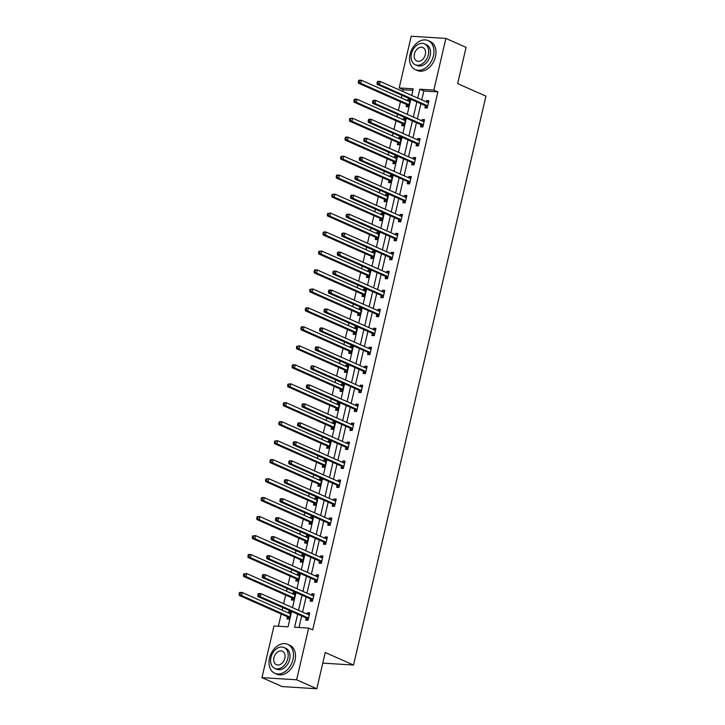 <?xml version="1.0" encoding="UTF-8"?>
<svg xmlns="http://www.w3.org/2000/svg" width="725" height="725" viewBox="0 0 725 725"><rect width="100%" height="100%" fill="white"/><g stroke="black" fill="none" stroke-linecap="round" stroke-linejoin="round"><path stroke-width="1.09" d="M412.888 90.326L403.227 89.728L399.185 87.933L411.211 36.25L445.875 38.416L466.075 47.37L457.647 83.611L485.922 96.144L353.537 665.043L325.253 652.509L316.825 688.75L282.161 686.584L261.961 677.63L273.987 625.947L288.042 626.826L291.604 611.492M403.227 89.728L402.819 91.477M401.922 95.328L401.315 97.948M400.417 101.79L398.406 110.445M397.508 114.296L396.901 116.915M396.004 120.767L393.992 129.422M393.095 133.273L392.488 135.883M391.591 139.735L389.579 148.389M388.682 152.241L388.065 154.86M387.177 158.703L385.156 167.366M384.268 171.209L383.652 173.828M382.764 177.679L380.743 186.334M379.846 190.186L379.238 192.805M378.341 196.647L376.329 205.302M375.432 209.153L374.825 211.773M373.928 215.624L371.916 224.279M371.019 228.13L370.412 230.74M369.514 234.592L367.502 243.247M366.605 247.098L365.998 249.717M365.101 253.569L363.089 262.223M362.192 266.066L361.585 268.685M360.688 272.537L358.667 281.191M357.778 285.043L357.162 287.662M356.274 291.504L354.253 300.168M353.365 304.011L352.749 306.63M351.852 310.481L349.84 319.136M348.942 322.987L348.335 325.597M347.438 329.449L345.426 338.104M344.529 341.955L343.922 344.574M343.025 348.426L341.013 357.081M340.116 360.923L339.508 363.542M338.611 367.394L336.599 376.048M335.702 379.9L335.095 382.519M334.198 386.362L332.186 395.025M331.289 398.868L330.682 401.487M329.784 405.338L327.763 413.993M326.875 417.845L326.259 420.464M325.371 424.306L323.35 432.961M322.453 436.812L321.846 439.432M320.948 443.283L318.937 451.938M318.039 455.78L317.432 458.399M316.535 462.251L314.523 470.906M313.626 474.757L313.019 477.376M312.122 481.219L310.11 489.882M309.212 493.725L308.605 496.344M307.708 500.196L305.696 508.85M304.799 512.702L304.192 515.321M303.295 519.163L301.283 527.818M300.386 531.67L299.769 534.289M298.881 538.14L296.86 546.795M295.972 550.638L295.356 553.257M294.468 557.108L292.447 565.763M291.55 569.614L290.942 572.233M290.045 576.076L288.033 584.74M287.136 588.582L286.529 591.201M285.632 595.053L283.62 603.707M282.723 607.559L282.116 610.178M281.218 614.021L278.382 626.219M322.788 663.121L353.537 665.043M287.426 616.948L286.973 618.923L289.311 619.068L291.006 611.773L288.668 611.619L288.36 612.942M291.84 597.98L291.387 599.947L293.725 600.092L295.428 592.796L293.081 592.651L292.773 593.974M296.262 579.012L295.8 580.979L298.138 581.124L299.842 573.828L297.495 573.683L297.187 574.998M300.676 560.035L300.213 562.002L302.561 562.147L304.255 554.852L301.908 554.707L301.609 556.03M305.089 541.067L304.627 543.034L306.974 543.179L308.669 535.884L306.331 535.739L306.022 537.053M309.502 522.091L309.04 524.066L311.388 524.211L313.082 516.916L310.744 516.762L310.436 518.085M313.916 503.123L313.463 505.089L315.801 505.234L317.496 497.939L315.157 497.794L314.849 499.117M318.329 484.155L317.876 486.122L320.214 486.267L321.918 478.971L319.571 478.826L319.263 480.14M322.743 465.178L322.29 467.145L324.628 467.29L326.332 459.994L323.984 459.849L323.676 461.173M327.165 446.21L326.703 448.177L329.041 448.322L330.745 441.027L328.398 440.882L328.099 442.196M331.579 427.233L331.117 429.2L333.464 429.354L335.158 422.05L332.82 421.905L332.512 423.228M335.992 408.266L335.53 410.232L337.877 410.377L339.572 403.082L337.234 402.937L336.926 404.26M340.406 389.289L339.943 391.264L342.291 391.409L343.985 384.114L341.647 383.969L341.339 385.283M344.819 370.321L344.366 372.288L346.704 372.433L348.399 365.137L346.061 364.992L345.752 366.315M349.233 351.353L348.779 353.32L351.118 353.465L352.821 346.169L350.474 346.024L350.166 347.338M353.646 332.376L353.193 334.343L355.531 334.497L357.235 327.192L354.888 327.048L354.579 328.371M358.068 313.408L357.606 315.375L359.953 315.52L361.648 308.225L359.301 308.08L359.002 309.403M362.482 294.432L362.02 296.407L364.367 296.552L366.062 289.257L363.723 289.103L363.415 290.426M366.895 275.464L366.433 277.43L368.78 277.575L370.475 270.28L368.137 270.135L367.829 271.458M371.309 256.496L370.856 258.462L373.194 258.608L374.888 251.312L372.55 251.167L372.242 252.481M375.722 237.519L375.269 239.486L377.607 239.64L379.311 232.335L376.964 232.19L376.656 233.513M380.136 218.551L379.683 220.518L382.021 220.663L383.724 213.368L381.377 213.222L381.069 214.546M384.558 199.574L384.096 201.55L386.434 201.695L388.138 194.4L385.791 194.246L385.483 195.569M388.972 180.607L388.509 182.573L390.857 182.718L392.551 175.423L390.213 175.278L389.905 176.601M393.385 161.639L392.923 163.605L395.27 163.75L396.965 156.455L394.627 156.31L394.318 157.624M397.798 142.662L397.336 144.628L399.683 144.782L401.378 137.478L399.04 137.333L398.732 138.656M402.212 123.694L401.759 125.661L404.097 125.806L405.792 118.51L403.453 118.365L403.145 119.679M406.625 104.717L406.172 106.693L408.51 106.838L410.214 99.543L407.867 99.388L407.559 100.712M297.64 614.166L294.595 627.234L308.651 628.113L312.692 629.907L437.891 91.894L423.835 91.015L421.778 99.878M420.881 103.729L417.355 118.846M416.467 122.697L412.942 137.823M412.045 141.674L408.528 156.79M407.631 160.642L404.115 175.767M403.218 179.61L399.702 194.735M398.804 198.587L395.288 213.703M394.391 217.554L390.875 232.68M389.978 236.531L386.452 251.648M385.564 255.499L382.039 270.624M381.142 274.467L377.625 289.592M376.728 293.444L373.212 308.56M372.315 312.412L368.798 327.537M367.901 331.388L364.385 346.505M363.488 350.356L359.962 365.482M359.074 369.324L355.549 384.449M354.661 388.301L351.136 403.426M350.238 407.269L346.722 422.394M345.825 426.246L342.309 441.362M341.412 445.213L337.895 460.339M336.998 464.181L333.482 479.307M332.585 483.158L329.059 498.283M328.171 502.126L324.646 517.251M323.749 521.103L320.233 536.219M319.335 540.071L315.819 555.196M314.922 559.038L311.406 574.164M310.508 578.015L306.992 593.141M306.095 596.983L302.579 612.108M301.682 615.96L298.99 627.506M306.167 618.117L305.705 620.092L308.053 620.237L309.747 612.942L307.409 612.797L307.101 614.111M310.581 599.149L310.119 601.116L312.466 601.261L314.161 593.965L311.822 593.82L311.514 595.143M314.994 580.181L314.532 582.148L316.879 582.293L318.574 574.998L316.236 574.853L315.928 576.167M319.408 561.204L318.955 563.171L321.293 563.325L322.987 556.021L320.649 555.876L320.341 557.199M323.821 542.237L323.368 544.203L325.706 544.348L327.41 537.053L325.063 536.908L324.755 538.231M328.235 523.26L327.782 525.235L330.12 525.38L331.823 518.085L329.476 517.94L329.168 519.254M332.657 504.292L332.195 506.258L334.542 506.403L336.237 499.108L333.89 498.963L333.591 500.286M337.071 485.324L336.608 487.291L338.956 487.436L340.65 480.14L338.312 479.995L338.004 481.309M341.484 466.347L341.022 468.314L343.369 468.468L345.064 461.163L342.726 461.018L342.417 462.342M345.897 447.379L345.444 449.346L347.782 449.491L349.477 442.196L347.139 442.051L346.831 443.374M350.311 428.403L349.858 430.378L352.196 430.523L353.891 423.228L351.553 423.074L351.244 424.397M354.724 409.435L354.271 411.401L356.609 411.546L358.313 404.251L355.966 404.106L355.658 405.429M359.147 390.467L358.685 392.433L361.023 392.578L362.727 385.283L360.379 385.138L360.071 386.452M363.56 371.49L363.098 373.457L365.445 373.611L367.14 366.306L364.802 366.161L364.494 367.484M367.974 352.522L367.512 354.489L369.859 354.634L371.553 347.338L369.215 347.193L368.907 348.517M372.387 333.545L371.925 335.521L374.272 335.666L375.967 328.371L373.629 328.217L373.321 329.54M376.801 314.577L376.347 316.544L378.686 316.689L380.38 309.394L378.042 309.249L377.734 310.572M381.214 295.61L380.761 297.576L383.099 297.721L384.803 290.426L382.456 290.281L382.147 291.595M385.627 276.633L385.174 278.599L387.513 278.753L389.216 271.449L386.869 271.304L386.561 272.627M390.05 257.665L389.588 259.632L391.926 259.777L393.63 252.481L391.282 252.336L390.983 253.65M394.463 238.688L394.001 240.664L396.348 240.809L398.043 233.513L395.705 233.359L395.397 234.682M398.877 219.72L398.415 221.687L400.762 221.832L402.457 214.537L400.118 214.392L399.81 215.715M403.29 200.752L402.837 202.719L405.175 202.864L406.87 195.569L404.532 195.424L404.224 196.738M407.704 181.776L407.251 183.742L409.589 183.896L411.283 176.592L408.945 176.447L408.637 177.77M412.117 162.808L411.664 164.774L414.002 164.919L415.706 157.624L413.359 157.479L413.051 158.793M416.54 143.831L416.077 145.807L418.416 145.952L420.119 138.656L417.772 138.502L417.464 139.825M420.953 124.863L420.491 126.83L422.838 126.975L424.533 119.679L422.186 119.534L421.887 120.858M425.367 105.895L424.904 107.862L427.252 108.007L428.946 100.712L426.608 100.567L426.3 101.881M316.825 688.75L296.625 679.796L261.961 677.63M445.875 38.416L433.849 90.099L419.793 89.22L417.736 98.083M437.891 91.894L433.849 90.099M308.651 628.113L296.625 679.796M416.839 101.935L413.322 117.06M412.425 120.912L408.909 136.028M408.012 139.88L404.487 155.005M403.598 158.847L400.073 173.973M399.176 177.824L395.66 192.941M394.763 196.792L391.246 211.917M390.349 215.769L386.833 230.885M385.936 234.737L382.419 249.862M381.522 253.705L377.997 268.83M377.109 272.682L373.583 287.807M372.686 291.649L369.17 306.775M368.273 310.626L364.757 325.743M363.859 329.594L360.343 344.719M359.446 348.562L355.93 363.687M355.032 367.539L351.516 382.664M350.619 386.507L347.094 401.632M346.206 405.483L342.68 420.6M341.783 424.451L338.267 439.577M337.37 443.419L333.853 458.544M332.956 462.396L329.44 477.521M328.543 481.364L325.027 496.489M324.129 500.341L320.604 515.457M319.716 519.308L316.191 534.434M315.303 538.276L311.777 553.402M310.88 557.253L307.364 572.378M306.467 576.221L302.95 591.346M302.053 595.198L298.537 610.314M411.7 95.419L413.241 88.812L399.185 87.933M292.501 607.641L296.027 592.524M296.915 588.673L300.44 573.548M301.337 569.705L304.853 554.58M305.751 550.728L309.267 535.612M310.164 531.76L313.68 516.635M314.577 512.783L318.094 497.667M318.991 493.816L322.507 478.69M323.404 474.848L326.93 459.722M327.818 455.871L331.343 440.746M332.24 436.903L335.757 421.778M336.654 417.926L340.17 402.81M341.067 398.958L344.583 383.833M345.481 379.991L348.997 364.865M349.894 361.014L353.419 345.888M354.308 342.046L357.833 326.921M358.721 323.069L362.246 307.953M363.143 304.101L366.66 288.976M367.557 285.133L371.073 270.008M371.97 266.157L375.487 251.031M376.384 247.189L379.9 232.063M380.797 228.212L384.322 213.096M385.211 209.244L388.736 194.119M389.633 190.276L393.149 175.151M394.047 171.299L397.563 156.174M398.46 152.332L401.976 137.206M402.873 133.355L406.39 118.238M407.287 114.387L410.803 99.262M423.835 91.015L419.793 89.22M309.557 613.749L307.409 612.797M290.825 612.58L288.668 611.619M295.238 593.603L293.081 592.651M313.97 594.772L311.822 593.82M299.652 574.635L297.495 573.683M318.393 575.804L316.236 574.853M304.065 555.667L301.908 554.707M322.806 556.836L320.649 555.876M308.478 536.69L306.331 535.739M327.22 537.859L325.063 536.908M312.892 517.722L310.744 516.762M331.633 518.892L329.476 517.94M317.314 498.746L315.157 497.794M336.047 499.915L333.89 498.963M321.728 479.778L319.571 478.826M340.46 480.947L338.312 479.995M326.141 460.801L323.984 459.849M344.873 461.979L342.726 461.018M330.555 441.833L328.398 440.882M349.296 443.002L347.139 442.051M334.968 422.865L332.82 421.905M353.709 424.034L351.553 423.074M339.382 403.888L337.234 402.937M358.123 405.058L355.966 404.106M343.804 384.921L341.647 383.969M362.536 386.09L360.379 385.138M348.218 365.944L346.061 364.992M366.95 367.122L364.802 366.161M352.631 346.976L350.474 346.024M371.363 348.145L369.215 347.193M357.044 328.008L354.888 327.048M375.777 329.177L373.629 328.217M361.458 309.031L359.301 308.08M380.199 310.2L378.042 309.249M365.871 290.063L363.723 289.103M384.612 291.233L382.456 290.281M370.285 271.087L368.137 270.135M389.026 272.265L386.869 271.304M374.707 252.119L372.55 251.167M393.439 253.288L391.282 252.336M379.121 233.151L376.964 232.19M397.853 234.32L395.705 233.359M383.534 214.174L381.377 213.222M402.266 215.343L400.118 214.392M387.947 195.206L385.791 194.246M406.689 196.375L404.532 195.424M392.361 176.229L390.213 175.278M411.102 177.407L408.945 176.447M396.774 157.262L394.627 156.31M415.516 158.431L413.359 157.479M401.188 138.294L399.04 137.333M419.929 139.463L417.772 138.502M405.61 119.317L403.453 118.365M424.343 120.486L422.186 119.534M410.024 100.349L407.867 99.388M428.756 101.518L426.608 100.567M258.1 594.029L257.81 595.243L258.752 595.298L259.033 594.083L258.1 594.029L258.653 593.539L261 593.684L308.832 614.882A1.269 0.852 93.6 0 0 309.158 614.927L309.285 614.909M259.033 594.083L261 593.684L260.293 596.72L257.946 596.575L305.778 617.772A1.269 0.852 93.6 0 1 306.059 617.999L307.889 620.228M308.506 618.271L308.406 618.144A1.269 0.852 93.6 0 0 308.125 617.918L260.293 596.72L258.752 595.298M308.17 614.592L309.403 614.41M257.81 595.243L257.946 596.575M290.553 613.74L290.417 613.758A1.269 0.852 -86.4 0 1 290.091 613.713L242.259 592.515L241.552 595.551L239.214 595.406L287.046 616.603A1.269 0.852 -86.4 0 1 287.327 616.83L289.148 619.059M290.671 613.241L289.429 613.413M240.011 594.128L240.292 592.914L239.359 592.86L239.078 594.074L241.552 595.551L289.384 616.748A1.269 0.852 -86.4 0 1 289.665 616.975L289.773 617.093M239.359 592.86L239.921 592.361L242.259 592.515L240.292 592.914M239.214 595.406L239.078 594.074M269.546 658.055A15.859 11.383 -66.1 0 0 274.829 673.298A15.859 11.383 -66.1 0 0 292.963 659.523A15.859 11.383 -66.1 0 0 287.68 644.289A15.859 11.383 -66.1 0 0 269.546 658.055M274.829 673.298L276.85 674.187A15.859 11.383 -66.1 0 0 294.984 660.421A15.859 11.383 -66.1 0 0 289.701 645.187L287.68 644.289M284.028 647.525L285.886 648.349A11.419 8.192 113.9 0 1 289.683 659.315A11.419 8.192 113.9 0 1 276.624 669.229L274.766 668.414A11.419 8.192 -66.1 0 0 287.825 658.49A11.419 8.192 -66.1 0 0 284.028 647.525A11.419 8.192 -66.1 0 0 270.96 657.439A11.419 8.192 -66.1 0 0 274.766 668.414M284.825 658.309A7.359 5.283 -66.1 0 0 282.378 651.24A7.359 5.283 -66.1 0 0 273.959 657.629A7.359 5.283 -66.1 0 0 276.415 664.698A7.359 5.283 -66.1 0 0 284.825 658.309M410.024 54.375A15.859 11.383 -66.1 0 0 415.307 69.609A15.859 11.383 -66.1 0 0 433.441 55.843A15.859 11.383 -66.1 0 0 428.167 40.609A15.859 11.383 -66.1 0 0 410.024 54.375M415.307 69.609L417.328 70.506A15.859 11.383 -66.1 0 0 435.462 56.731A15.859 11.383 -66.1 0 0 430.179 41.497L428.167 40.609M424.506 43.844L426.363 44.669A11.419 8.192 113.9 0 1 430.17 55.635A11.419 8.192 113.9 0 1 417.111 65.549L415.253 64.724A11.419 8.192 -66.1 0 0 428.312 54.81A11.419 8.192 -66.1 0 0 424.506 43.844A11.419 8.192 -66.1 0 0 411.447 53.759A11.419 8.192 -66.1 0 0 415.253 64.724M425.312 54.62A7.359 5.283 -66.1 0 0 422.856 47.551A7.359 5.283 -66.1 0 0 414.446 53.949A7.359 5.283 -66.1 0 0 416.893 61.018A7.359 5.283 -66.1 0 0 425.312 54.62M262.513 575.052L262.233 576.275L263.166 576.33L263.447 575.115L262.513 575.052L263.075 574.562L265.413 574.707L313.245 595.914A1.269 0.852 93.6 0 0 313.572 595.959L313.708 595.941M263.447 575.115L265.413 574.707L264.707 577.752L262.359 577.607L310.2 598.805A1.269 0.852 93.6 0 1 310.481 599.022L312.303 601.252M312.919 599.294L312.819 599.176A1.269 0.852 93.6 0 0 312.538 598.95L264.707 577.752L263.166 576.33M312.584 595.615L313.816 595.442M262.233 576.275L262.359 577.607M266.927 556.084L266.646 557.298L267.579 557.362L267.86 556.138L266.927 556.084L267.489 555.595L269.827 555.74L317.659 576.937A1.269 0.852 93.6 0 0 317.985 576.982L318.121 576.964M267.86 556.138L269.827 555.74L269.12 558.776L266.782 558.631L314.614 579.837A1.269 0.852 93.6 0 1 314.895 580.054L316.716 582.284M317.333 580.326L317.233 580.199A1.269 0.852 93.6 0 0 316.952 579.982L269.12 558.776L267.579 557.362M316.997 576.647L318.23 576.466M266.646 557.298L266.782 558.631M294.966 594.763L294.83 594.781A1.269 0.852 -86.4 0 1 294.513 594.736L246.672 573.538L245.965 576.583L243.627 576.438L291.459 597.636A1.269 0.852 -86.4 0 1 291.74 597.853L293.571 600.082M295.084 594.273L293.843 594.446M244.425 575.161L244.715 573.946L243.772 573.883L243.491 575.097L245.965 576.583L293.806 597.781A1.269 0.852 -86.4 0 1 294.087 597.998L294.187 598.125M243.772 573.883L246.672 573.538L244.715 573.946M243.627 576.438L243.491 575.097M299.38 575.795L299.244 575.813A1.269 0.852 -86.4 0 1 298.927 575.768L251.095 554.571L250.388 557.607L248.041 557.462L295.873 578.659A1.269 0.852 -86.4 0 1 296.153 578.885L297.984 581.115M299.498 575.297L298.265 575.478M248.847 556.184L249.128 554.969L248.186 554.915L247.905 556.129L250.388 557.607L298.22 578.813A1.269 0.852 -86.4 0 1 298.501 579.03L298.6 579.157M248.186 554.915L248.748 554.426L251.095 554.571L249.128 554.969M248.041 557.462L247.905 556.129M271.34 537.116L271.059 538.331L271.993 538.385L272.274 537.171L271.34 537.116L271.902 536.618L274.24 536.772L322.072 557.969A1.269 0.852 93.6 0 0 322.398 558.014L322.534 557.996M272.274 537.171L274.24 536.772L273.533 539.808L271.195 539.663L319.027 560.86A1.269 0.852 93.6 0 1 319.308 561.087L321.13 563.316M321.755 561.349L321.646 561.232A1.269 0.852 93.6 0 0 321.365 561.005L273.533 539.808L271.993 538.385M321.411 557.67L322.652 557.498M271.059 538.331L271.195 539.663M275.754 518.139L275.473 519.354L276.406 519.417L276.696 518.203L275.754 518.139L276.316 517.65L278.654 517.795L326.495 538.992A1.269 0.852 93.6 0 0 326.812 539.037L326.948 539.019M276.696 518.203L278.654 517.795L277.947 520.84L275.609 520.686L323.441 541.892A1.269 0.852 93.6 0 1 323.722 542.11L325.552 544.339M326.168 542.382L326.069 542.255A1.269 0.852 93.6 0 0 325.788 542.037L277.947 520.84L276.406 519.417M325.824 538.702L327.066 538.53M275.473 519.354L275.609 520.686M280.167 499.172L279.886 500.386L280.82 500.44L281.11 499.226L280.167 499.172L280.729 498.682L283.076 498.827L330.908 520.024A1.269 0.852 93.6 0 0 331.225 520.07L331.361 520.052M281.11 499.226L283.076 498.827L282.369 501.863L280.022 501.718L327.854 522.915A1.269 0.852 93.6 0 1 328.135 523.142L329.966 525.371M330.582 523.414L330.482 523.287A1.269 0.852 93.6 0 0 330.201 523.06L282.369 501.863L280.82 500.44M330.247 519.734L331.479 519.553M279.886 500.386L280.022 501.718M303.793 556.827L303.657 556.845A1.269 0.852 -86.4 0 1 303.34 556.8L255.508 535.594L254.801 538.639L252.454 538.494L300.286 559.691A1.269 0.852 -86.4 0 1 300.567 559.908L302.397 562.138M303.911 556.329L302.678 556.501M253.261 537.216L253.542 536.002L252.608 535.938L252.318 537.162L254.801 538.639L302.633 559.836A1.269 0.852 -86.4 0 1 302.914 560.062L303.014 560.18M252.608 535.938L255.508 535.594L253.542 536.002M252.454 538.494L252.318 537.162M308.216 537.85L308.08 537.868A1.269 0.852 -86.4 0 1 307.753 537.823L259.922 516.626L259.215 519.662L256.868 519.517L304.708 540.723A1.269 0.852 -86.4 0 1 304.989 540.941L306.811 543.17M308.324 537.352L307.092 537.533M257.674 518.248L257.955 517.025L257.022 516.97L256.732 518.185L259.215 519.662L307.047 540.868A1.269 0.852 -86.4 0 1 307.327 541.086L307.427 541.213M257.022 516.97L257.574 516.481L259.922 516.626L257.955 517.025M256.868 519.517L256.732 518.185M312.629 518.882L312.493 518.901A1.269 0.852 -86.4 0 1 312.167 518.855L264.335 497.658L263.628 500.694L261.29 500.549L309.122 521.746A1.269 0.852 -86.4 0 1 309.403 521.973L311.224 524.202M312.738 518.384L311.505 518.556M262.087 499.271L262.368 498.057L261.435 498.002L261.154 499.217L263.628 500.694L311.46 521.891A1.269 0.852 -86.4 0 1 311.741 522.118L311.841 522.236M261.435 498.002L261.997 497.504L264.335 497.658L262.368 498.057M261.29 500.549L261.154 499.217M317.042 499.906L316.907 499.924A1.269 0.852 -86.4 0 1 316.58 499.878L268.748 478.681L268.042 481.726L265.703 481.581L313.535 502.778A1.269 0.852 -86.4 0 1 313.816 502.996L315.638 505.225M317.16 499.416L315.919 499.588M266.501 480.303L266.782 479.089L265.848 479.026L265.567 480.24L268.042 481.726L315.873 502.923A1.269 0.852 -86.4 0 1 316.154 503.141L316.263 503.268M265.848 479.026L268.748 478.681L266.782 479.089M265.703 481.581L265.567 480.24M321.456 480.938L321.32 480.956A1.269 0.852 -86.4 0 1 321.003 480.911L273.162 459.713L272.455 462.749L270.117 462.604L317.949 483.802A1.269 0.852 -86.4 0 1 318.23 484.028L320.06 486.257M321.574 480.439L320.332 480.621M270.914 461.327L271.204 460.112L270.262 460.058L269.981 461.272L272.455 462.749L320.287 483.947A1.269 0.852 -86.4 0 1 320.568 484.173L320.677 484.3M270.262 460.058L270.824 459.568L273.162 459.713L271.204 460.112M270.117 462.604L269.981 461.272M325.869 461.97L325.733 461.988A1.269 0.852 -86.4 0 1 325.416 461.943L277.584 440.737L276.868 443.782L274.53 443.637L322.362 464.834A1.269 0.852 -86.4 0 1 322.643 465.051L324.474 467.281M325.987 461.472L324.755 461.644M275.328 442.359L275.618 441.144L274.675 441.081L274.394 442.304L276.868 443.782L324.709 464.979A1.269 0.852 -86.4 0 1 324.99 465.205L325.09 465.323M274.675 441.081L277.584 440.737L275.618 441.144M274.53 443.637L274.394 442.304M330.283 442.993L330.147 443.011A1.269 0.852 -86.4 0 1 329.83 442.966L281.998 421.769L281.291 424.805L278.944 424.66L326.776 445.866A1.269 0.852 -86.4 0 1 327.057 446.083L328.887 448.313M330.401 442.495L329.168 442.676M279.75 423.391L280.031 422.167L279.089 422.113L278.808 423.327L281.291 424.805L329.123 446.011A1.269 0.852 -86.4 0 1 329.404 446.228L329.503 446.355M279.089 422.113L279.651 421.624L281.998 421.769L280.031 422.167M278.944 424.66L278.808 423.327M334.696 424.025L334.569 424.043A1.269 0.852 -86.4 0 1 334.243 423.998L286.411 402.801L285.704 405.837L283.357 405.692L331.189 426.889A1.269 0.852 -86.4 0 1 331.479 427.116L333.301 429.345M334.814 423.527L333.582 423.699M284.164 404.414L284.445 403.2L283.511 403.145L283.221 404.36L285.704 405.837L333.536 427.034A1.269 0.852 -86.4 0 1 333.817 427.261L333.917 427.378M283.511 403.145L284.064 402.647L286.411 402.801L284.445 403.2M283.357 405.692L283.221 404.36M339.119 405.048L338.983 405.067A1.269 0.852 -86.4 0 1 338.657 405.021L290.825 383.824L290.118 386.869L287.771 386.715L335.612 407.921A1.269 0.852 -86.4 0 1 335.892 408.139L337.714 410.368M339.228 404.559L337.995 404.731M288.577 385.446L288.858 384.232L287.925 384.168L287.644 385.383L290.118 386.869L337.95 408.066A1.269 0.852 -86.4 0 1 338.231 408.284L338.33 408.411M287.925 384.168L290.825 383.824L288.858 384.232M287.771 386.715L287.644 385.383M343.532 386.081L343.396 386.099A1.269 0.852 -86.4 0 1 343.07 386.053L295.238 364.856L294.531 367.892L292.193 367.747L340.025 388.944A1.269 0.852 -86.4 0 1 340.306 389.171L342.127 391.4M343.641 385.582L342.408 385.763M292.991 366.469L293.272 365.255L292.338 365.201L292.057 366.415L294.531 367.892L342.363 389.089A1.269 0.852 -86.4 0 1 342.644 389.316L342.744 389.443M292.338 365.201L292.9 364.711L295.238 364.856L293.272 365.255M292.193 367.747L292.057 366.415M347.946 367.104L347.81 367.131A1.269 0.852 -86.4 0 1 347.483 367.086L299.652 345.879L298.945 348.924L296.607 348.779L344.438 369.977A1.269 0.852 -86.4 0 1 344.719 370.194L346.541 372.423M348.063 366.614L346.822 366.787M297.404 347.502L297.685 346.287L296.752 346.224L296.471 347.447L298.945 348.924L346.777 370.122A1.269 0.852 -86.4 0 1 347.058 370.339L347.166 370.466M296.752 346.224L299.652 345.879L297.685 346.287M296.607 348.779L296.471 347.447M352.359 348.136L352.223 348.154A1.269 0.852 -86.4 0 1 351.906 348.109L304.065 326.912L303.358 329.947L301.02 329.803L348.852 351A1.269 0.852 -86.4 0 1 349.133 351.226L350.963 353.456M352.477 347.638L351.235 347.819M301.817 328.534L302.108 327.31L301.165 327.256L300.884 328.47L303.358 329.947L351.199 351.154A1.269 0.852 -86.4 0 1 351.48 351.371L351.58 351.498M301.165 327.256L301.727 326.767L304.065 326.912L302.108 327.31M301.02 329.803L300.884 328.47M356.772 329.168L356.637 329.186A1.269 0.852 -86.4 0 1 356.319 329.141L308.487 307.944L307.781 310.98L305.433 310.835L353.265 332.032A1.269 0.852 -86.4 0 1 353.546 332.258L355.377 334.488M356.89 328.67L355.658 328.842M306.24 309.557L306.521 308.343L305.578 308.288L305.298 309.502L307.781 310.98L355.612 332.177A1.269 0.852 -86.4 0 1 355.893 332.403L355.993 332.521M305.578 308.288L306.14 307.79L308.487 307.944L306.521 308.343M305.433 310.835L305.298 309.502M361.186 310.191L361.05 310.209A1.269 0.852 -86.4 0 1 360.733 310.164L312.901 288.967L312.194 292.012L309.847 291.858L357.679 313.064A1.269 0.852 -86.4 0 1 357.96 313.282L359.79 315.511M361.304 309.702L360.071 309.874M310.653 290.589L310.934 289.375L310.001 289.311L309.711 290.526L312.194 292.012L360.026 313.209A1.269 0.852 -86.4 0 1 360.307 313.427L360.407 313.553M310.001 289.311L312.901 288.967L310.934 289.375M309.847 291.858L309.711 290.526M365.608 291.223L365.472 291.242A1.269 0.852 -86.4 0 1 365.146 291.196L317.314 269.999L316.608 273.035L314.26 272.89L362.101 294.087A1.269 0.852 -86.4 0 1 362.382 294.314L364.204 296.543M365.717 290.725L364.485 290.906M315.067 271.612L315.348 270.398L314.414 270.343L314.124 271.558L316.608 273.035L364.439 294.232A1.269 0.852 -86.4 0 1 364.72 294.459L364.82 294.586M314.414 270.343L314.967 269.854L317.314 269.999L315.348 270.398M314.26 272.89L314.124 271.558M370.022 272.247L369.886 272.274A1.269 0.852 -86.4 0 1 369.56 272.228L321.728 251.022L321.021 254.067L318.683 253.922L366.515 275.119A1.269 0.852 -86.4 0 1 366.796 275.337L368.617 277.566M370.131 271.757L368.898 271.929M319.48 252.644L319.761 251.43L318.828 251.367L318.547 252.581L321.021 254.067L368.853 275.264A1.269 0.852 -86.4 0 1 369.134 275.482L369.233 275.609M318.828 251.367L321.728 251.022L319.761 251.43M318.683 253.922L318.547 252.581M374.435 253.279L374.299 253.297A1.269 0.852 -86.4 0 1 373.973 253.252L326.141 232.054L325.434 235.09L323.096 234.945L370.928 256.142A1.269 0.852 -86.4 0 1 371.209 256.369L373.031 258.598M374.553 252.78L373.312 252.962M323.894 233.677L324.175 232.453L323.241 232.399L322.96 233.613L325.434 235.09L373.266 256.297A1.269 0.852 -86.4 0 1 373.547 256.514L373.656 256.641M323.241 232.399L323.803 231.909L326.141 232.054L324.175 232.453M323.096 234.945L322.96 233.613M378.849 234.311L378.713 234.329A1.269 0.852 -86.4 0 1 378.387 234.284L330.555 213.078L329.848 216.123L327.51 215.977L375.342 237.175A1.269 0.852 -86.4 0 1 375.623 237.401L377.444 239.622M378.967 233.812L377.725 233.985M328.307 214.7L328.588 213.485L327.655 213.422L327.374 214.645L329.848 216.123L377.68 237.32A1.269 0.852 -86.4 0 1 377.961 237.546L378.069 237.664M327.655 213.422L330.555 213.078L328.588 213.485M327.51 215.977L327.374 214.645M383.262 215.334L383.126 215.352A1.269 0.852 -86.4 0 1 382.809 215.307L334.968 194.11L334.261 197.155L331.923 197.001L379.755 218.207A1.269 0.852 -86.4 0 1 380.036 218.424L381.867 220.654M383.38 214.836L382.138 215.017M332.721 195.732L333.011 194.517L332.068 194.454L331.787 195.668L334.261 197.155L382.102 218.352A1.269 0.852 -86.4 0 1 382.383 218.569L382.483 218.696M332.068 194.454L334.968 194.11L333.011 194.517M331.923 197.001L331.787 195.668M284.59 480.195L284.3 481.418L285.242 481.472L285.523 480.258L284.59 480.195L285.142 479.705L287.49 479.85L335.322 501.057A1.269 0.852 93.6 0 0 335.639 501.102L335.775 501.075M285.523 480.258L287.49 479.85L286.783 482.895L284.436 482.75L332.267 503.948A1.269 0.852 93.6 0 1 332.548 504.165L334.379 506.394M334.995 504.437L334.896 504.31A1.269 0.852 93.6 0 0 334.615 504.093L286.783 482.895L285.242 481.472M334.66 500.757L335.892 500.585M284.3 481.418L284.436 482.75M289.003 461.227L288.713 462.441L289.656 462.505L289.937 461.281L289.003 461.227L289.556 460.737L291.903 460.882L339.735 482.08A1.269 0.852 93.6 0 0 340.061 482.125L340.188 482.107M289.937 461.281L291.903 460.882L291.196 463.918L288.849 463.773L336.69 484.971A1.269 0.852 93.6 0 1 336.971 485.197L338.792 487.427M339.409 485.469L339.309 485.342A1.269 0.852 93.6 0 0 339.028 485.125L291.196 463.918L289.656 462.505M339.073 481.79L340.306 481.608M288.713 462.441L288.849 463.773M293.417 442.25L293.136 443.473L294.069 443.528L294.35 442.313L293.417 442.25L293.978 441.761L296.317 441.915L344.148 463.112A1.269 0.852 93.6 0 0 344.475 463.157L344.611 463.139M294.35 442.313L296.317 441.915L295.61 444.951L293.272 444.806L341.103 466.003A1.269 0.852 93.6 0 1 341.384 466.229L343.206 468.459M343.822 466.492L343.722 466.374A1.269 0.852 93.6 0 0 343.442 466.148L295.61 444.951L294.069 443.528M343.487 462.813L344.719 462.641M293.136 443.473L293.272 444.806M297.83 423.282L297.549 424.497L298.483 424.56L298.763 423.346L297.83 423.282L298.392 422.793L300.73 422.938L348.562 444.135A1.269 0.852 93.6 0 0 348.888 444.18L349.024 444.162M298.763 423.346L300.73 422.938L300.023 425.983L297.685 425.829L345.517 447.035A1.269 0.852 93.6 0 1 345.798 447.252L347.619 449.482M348.245 447.524L348.136 447.397A1.269 0.852 93.6 0 0 347.855 447.18L300.023 425.983L298.483 424.56M347.9 443.845L349.142 443.664M297.549 424.497L297.685 425.829M302.243 404.314L301.962 405.529L302.896 405.583L303.177 404.369L302.243 404.314L302.805 403.825L305.143 403.97L352.975 425.167A1.269 0.852 93.6 0 0 353.302 425.212L353.438 425.194M303.177 404.369L305.143 403.97L304.437 407.006L302.098 406.861L349.93 428.058A1.269 0.852 93.6 0 1 350.211 428.285L352.033 430.514M352.658 428.557L352.549 428.43A1.269 0.852 93.6 0 0 352.268 428.203L304.437 407.006L302.896 405.583M352.314 424.877L353.555 424.696M301.962 405.529L302.098 406.861M306.657 385.337L306.376 386.552L307.309 386.615L307.599 385.401L306.657 385.337L307.219 384.848L309.557 384.993L357.398 406.199A1.269 0.852 93.6 0 0 357.715 406.245L357.851 406.218M307.599 385.401L309.557 384.993L308.85 388.038L306.512 387.893L354.344 409.09A1.269 0.852 93.6 0 1 354.625 409.308L356.455 411.537M357.072 409.58L356.972 409.453A1.269 0.852 93.6 0 0 356.691 409.235L308.85 388.038L307.309 386.615M356.727 405.9L357.969 405.728M306.376 386.552L306.512 387.893M311.07 366.37L310.789 367.584L311.732 367.647L312.013 366.424L311.07 366.37L311.632 365.88L313.979 366.025L361.811 387.222A1.269 0.852 93.6 0 0 362.128 387.268L362.264 387.25M312.013 366.424L313.979 366.025L313.272 369.061L310.925 368.916L358.757 390.113A1.269 0.852 93.6 0 1 359.038 390.34L360.869 392.569M361.485 390.612L361.385 390.485A1.269 0.852 93.6 0 0 361.104 390.267L313.272 369.061L311.732 367.647M361.15 386.933L362.382 386.751M310.789 367.584L310.925 368.916M315.493 347.393L315.203 348.616L316.145 348.671L316.426 347.456L315.493 347.393L316.046 346.903L318.393 347.048L366.225 368.255A1.269 0.852 93.6 0 0 366.542 368.3L366.678 368.282M316.426 347.456L318.393 347.048L317.686 350.093L315.339 349.948L363.171 371.146A1.269 0.852 93.6 0 1 363.452 371.363L365.282 373.593M365.898 371.635L365.799 371.517A1.269 0.852 93.6 0 0 365.518 371.291L317.686 350.093L316.145 348.671M365.563 367.956L366.796 367.783M315.203 348.616L315.339 349.948M319.906 328.425L319.616 329.639L320.559 329.703L320.84 328.488L319.906 328.425L320.468 327.936L322.806 328.081L370.638 349.278A1.269 0.852 93.6 0 0 370.964 349.323L371.1 349.305M320.84 328.488L322.806 328.081L322.099 331.126L319.752 330.972L367.593 352.178A1.269 0.852 93.6 0 1 367.874 352.395L369.696 354.625M370.312 352.667L370.212 352.54A1.269 0.852 93.6 0 0 369.931 352.323L322.099 331.126L320.559 329.703M369.977 348.988L371.209 348.807M319.616 329.639L319.752 330.972M324.32 309.457L324.039 310.672L324.972 310.726L325.253 309.512L324.32 309.457L324.882 308.968L327.22 309.113L375.052 330.31A1.269 0.852 93.6 0 0 375.378 330.355L375.514 330.337M325.253 309.512L327.22 309.113L326.513 312.149L324.175 312.004L372.007 333.201A1.269 0.852 93.6 0 1 372.288 333.428L374.109 335.657M374.725 333.699L374.626 333.572A1.269 0.852 93.6 0 0 374.345 333.346L326.513 312.149L324.972 310.726M374.39 330.011L375.623 329.839M324.039 310.672L324.175 312.004M328.733 290.48L328.452 291.695L329.386 291.758L329.667 290.544L328.733 290.48L329.295 289.991L331.633 290.136L379.465 311.333A1.269 0.852 93.6 0 0 379.791 311.388L379.927 311.36M329.667 290.544L331.633 290.136L330.926 293.181L328.588 293.036L376.42 314.233A1.269 0.852 93.6 0 1 376.701 314.451L378.522 316.68M379.148 314.722L379.039 314.596A1.269 0.852 93.6 0 0 378.758 314.378L330.926 293.181L329.386 291.758M378.803 311.043L380.045 310.871M328.452 291.695L328.588 293.036M333.147 271.513L332.866 272.727L333.799 272.781L334.089 271.567L333.147 271.513L333.708 271.023L336.047 271.168L383.888 292.365A1.269 0.852 93.6 0 0 384.205 292.411L384.341 292.392M334.089 271.567L336.047 271.168L335.34 274.204L333.002 274.059L380.833 295.256A1.269 0.852 93.6 0 1 381.114 295.483L382.945 297.712M383.561 295.755L383.452 295.628A1.269 0.852 93.6 0 0 383.172 295.41L335.34 274.204L333.799 272.781M383.217 292.075L384.458 291.894M332.866 272.727L333.002 274.059M337.56 252.536L337.279 253.759L338.212 253.813L338.502 252.599L337.56 252.536L338.122 252.046L340.469 252.191L388.301 273.397A1.269 0.852 93.6 0 0 388.618 273.443L388.754 273.425M338.502 252.599L340.469 252.191L339.753 255.236L337.415 255.091L385.247 276.288A1.269 0.852 93.6 0 1 385.528 276.506L387.358 278.735M387.975 276.778L387.875 276.66A1.269 0.852 93.6 0 0 387.594 276.433L339.753 255.236L338.212 253.813M387.639 273.098L388.872 272.926M337.279 253.759L337.415 255.091M341.973 233.568L341.692 234.782L342.635 234.846L342.916 233.622L341.973 233.568L342.535 233.078L344.882 233.223L392.714 254.421A1.269 0.852 93.6 0 0 393.032 254.466L393.167 254.448M342.916 233.622L344.882 233.223L344.176 236.268L341.828 236.114L389.66 257.321A1.269 0.852 93.6 0 1 389.941 257.538L391.772 259.767M392.388 257.81L392.288 257.683A1.269 0.852 93.6 0 0 392.007 257.466L344.176 236.268L342.635 234.846M392.053 254.131L393.285 253.949M341.692 234.782L341.828 236.114M346.396 214.6L346.106 215.814L347.048 215.869L347.329 214.654L346.396 214.6L346.949 214.111L349.296 214.256L397.128 235.453A1.269 0.852 93.6 0 0 397.454 235.498L397.581 235.48M347.329 214.654L349.296 214.256L348.589 217.292L346.242 217.147L394.074 238.344A1.269 0.852 93.6 0 1 394.364 238.57L396.185 240.8M396.802 238.842L396.702 238.715A1.269 0.852 93.6 0 0 396.421 238.489L348.589 217.292L347.048 215.869M396.466 235.154L397.699 234.982M346.106 215.814L346.242 217.147M350.809 195.623L350.528 196.837L351.462 196.901L351.743 195.687L350.809 195.623L351.371 195.134L353.709 195.279L401.541 216.476A1.269 0.852 93.6 0 0 401.868 216.53L402.003 216.503M351.743 195.687L353.709 195.279L353.002 198.324L350.655 198.179L398.496 219.376A1.269 0.852 93.6 0 1 398.777 219.593L400.599 221.823M401.215 219.865L401.115 219.738A1.269 0.852 93.6 0 0 400.834 219.521L353.002 198.324L351.462 196.901M400.88 216.186L402.112 216.014M350.528 196.837L350.655 198.179M355.223 176.655L354.942 177.87L355.875 177.924L356.156 176.71L355.223 176.655L355.785 176.166L358.123 176.311L405.955 197.508A1.269 0.852 93.6 0 0 406.281 197.553L406.417 197.535M356.156 176.71L358.123 176.311L357.416 179.347L355.078 179.202L402.91 200.399A1.269 0.852 93.6 0 1 403.191 200.626L405.012 202.855M405.628 200.898L405.529 200.771A1.269 0.852 93.6 0 0 405.248 200.553L357.416 179.347L355.875 177.924M405.293 197.218L406.535 197.037M354.942 177.87L355.078 179.202M359.636 157.678L359.355 158.902L360.289 158.956L360.57 157.742L359.636 157.678L360.198 157.189L362.536 157.334L410.368 178.54A1.269 0.852 93.6 0 0 410.694 178.586L410.83 178.567M360.57 157.742L362.536 157.334L361.829 160.379L359.491 160.234L407.323 181.431A1.269 0.852 93.6 0 1 407.604 181.649L409.426 183.878M410.051 181.921L409.942 181.803A1.269 0.852 93.6 0 0 409.661 181.576L361.829 160.379L360.289 158.956M409.707 178.241L410.948 178.069M359.355 158.902L359.491 160.234M364.05 138.711L363.769 139.925L364.702 139.988L364.992 138.765L364.05 138.711L364.612 138.221L366.95 138.366L414.791 159.563A1.269 0.852 93.6 0 0 415.108 159.609L415.244 159.591M364.992 138.765L366.95 138.366L366.243 141.411L363.905 141.257L411.737 162.463A1.269 0.852 93.6 0 1 412.017 162.681L413.848 164.91M414.464 162.953L414.365 162.826A1.269 0.852 93.6 0 0 414.084 162.608L366.243 141.411L364.702 139.988M414.12 159.273L415.362 159.092M363.769 139.925L363.905 141.257M368.463 119.743L368.182 120.957L369.125 121.012L369.406 119.797L368.463 119.743L369.025 119.244L371.372 119.398L419.204 140.596A1.269 0.852 93.6 0 0 419.521 140.641L419.657 140.623M369.406 119.797L371.372 119.398L370.665 122.434L368.318 122.289L416.15 143.487A1.269 0.852 93.6 0 1 416.431 143.713L418.262 145.942M418.878 143.976L418.778 143.858A1.269 0.852 93.6 0 0 418.497 143.632L370.665 122.434L369.125 121.012M418.542 140.297L419.775 140.124M368.182 120.957L368.318 122.289M387.676 196.366L387.54 196.384A1.269 0.852 -86.4 0 1 387.222 196.339L339.391 175.142L338.684 178.178L336.337 178.033L384.168 199.23A1.269 0.852 -86.4 0 1 384.449 199.457L386.28 201.686M387.793 195.868L386.561 196.04M337.143 176.755L337.424 175.541L336.482 175.486L336.201 176.701L338.684 178.178L386.516 199.375A1.269 0.852 -86.4 0 1 386.797 199.602L386.896 199.728M336.482 175.486L337.043 174.997L339.391 175.142L337.424 175.541M336.337 178.033L336.201 176.701M392.089 177.389L391.953 177.417A1.269 0.852 -86.4 0 1 391.636 177.362L343.804 156.165L343.097 159.21L340.75 159.065L388.582 180.262A1.269 0.852 -86.4 0 1 388.863 180.48L390.693 182.709M392.207 176.9L390.974 177.072M341.557 157.787L341.837 156.573L340.904 156.509L340.614 157.724L343.097 159.21L390.929 180.407A1.269 0.852 -86.4 0 1 391.21 180.625L391.31 180.752M340.904 156.509L343.804 156.165L341.837 156.573M340.75 159.065L340.614 157.724M396.512 158.422L396.376 158.44A1.269 0.852 -86.4 0 1 396.049 158.394L348.218 137.197L347.511 140.233L345.163 140.088L393.004 161.285A1.269 0.852 -86.4 0 1 393.285 161.512L395.107 163.741M396.62 157.923L395.388 158.104M345.97 138.819L346.251 137.596L345.317 137.542L345.028 138.756L347.511 140.233L395.343 161.439A1.269 0.852 -86.4 0 1 395.623 161.657L395.723 161.784M345.317 137.542L345.879 137.052L348.218 137.197L346.251 137.596M345.163 140.088L345.028 138.756M400.925 139.454L400.789 139.472A1.269 0.852 -86.4 0 1 400.463 139.427L352.631 118.22L351.924 121.265L349.586 121.12L397.418 142.317A1.269 0.852 -86.4 0 1 397.699 142.535L399.52 144.764M401.034 138.955L399.801 139.127M350.383 119.843L350.664 118.628L349.731 118.565L349.45 119.788L351.924 121.265L399.756 142.462A1.269 0.852 -86.4 0 1 400.037 142.689L400.137 142.807M349.731 118.565L352.631 118.22L350.664 118.628M349.586 121.12L349.45 119.788M372.886 100.766L372.596 101.98L373.538 102.044L373.819 100.829L372.886 100.766L373.438 100.277L375.786 100.422L423.618 121.619A1.269 0.852 93.6 0 0 423.935 121.664L424.071 121.646M373.819 100.829L375.786 100.422L375.079 103.467L372.732 103.322L420.563 124.519A1.269 0.852 93.6 0 1 420.844 124.736L422.675 126.966M423.291 125.008L423.192 124.881A1.269 0.852 93.6 0 0 422.911 124.664L375.079 103.467L373.538 102.044M422.956 121.329L424.188 121.157M372.596 101.98L372.732 103.322M405.338 120.477L405.202 120.495A1.269 0.852 -86.4 0 1 404.876 120.45L357.044 99.252L356.337 102.297L353.999 102.143L401.831 123.35A1.269 0.852 -86.4 0 1 402.112 123.567L403.934 125.797M405.456 119.978L404.215 120.16M354.797 100.875L355.078 99.651L354.144 99.597L353.863 100.811L356.337 102.297L404.169 123.495A1.269 0.852 -86.4 0 1 404.45 123.712L404.559 123.839M354.144 99.597L354.706 99.108L357.044 99.252L355.078 99.651M353.999 102.143L353.863 100.811M377.299 81.798L377.009 83.012L377.952 83.067L378.233 81.852L377.299 81.798L377.852 81.309L380.199 81.454L428.031 102.651A1.269 0.852 93.6 0 0 428.357 102.696L428.493 102.678M378.233 81.852L380.199 81.454L379.492 84.49L377.145 84.345L424.986 105.542A1.269 0.852 93.6 0 1 425.267 105.768L427.088 107.998M427.705 106.04L427.605 105.913A1.269 0.852 93.6 0 0 427.324 105.696L379.492 84.49L377.952 83.067M427.369 102.361L428.602 102.18M377.009 83.012L377.145 84.345M409.752 101.509L409.616 101.527A1.269 0.852 -86.4 0 1 409.299 101.482L361.458 80.285L360.751 83.321L358.413 83.176L406.245 104.373A1.269 0.852 -86.4 0 1 406.526 104.599L408.356 106.829M409.87 101.011L408.628 101.183M359.21 81.898L359.5 80.683L358.558 80.629L358.277 81.843L360.751 83.321L408.583 104.518A1.269 0.852 -86.4 0 1 408.873 104.744L408.972 104.871M358.558 80.629L359.12 80.14L361.458 80.285L359.5 80.683M358.413 83.176L358.277 81.843M308.406 618.144L306.059 617.999M308.125 617.918L305.778 617.772M287.046 616.603L289.384 616.748M287.327 616.83L289.665 616.975M312.819 599.176L310.481 599.022M312.538 598.95L310.2 598.805M317.233 580.199L314.895 580.054M316.952 579.982L314.614 579.837M291.459 597.636L293.806 597.781M291.74 597.853L294.087 597.998M295.873 578.659L298.22 578.813M296.153 578.885L298.501 579.03M321.646 561.232L319.308 561.087M321.365 561.005L319.027 560.86M326.069 542.255L323.722 542.11M325.788 542.037L323.441 541.892M330.482 523.287L328.135 523.142M330.201 523.06L327.854 522.915M300.286 559.691L302.633 559.836M300.567 559.908L302.914 560.062M304.708 540.723L307.047 540.868M304.989 540.941L307.327 541.086M309.122 521.746L311.46 521.891M309.403 521.973L311.741 522.118M313.535 502.778L315.873 502.923M313.816 502.996L316.154 503.141M317.949 483.802L320.287 483.947M318.23 484.028L320.568 484.173M322.362 464.834L324.709 464.979M322.643 465.051L324.99 465.205M326.776 445.866L329.123 446.011M327.057 446.083L329.404 446.228M331.189 426.889L333.536 427.034M331.479 427.116L333.817 427.261M335.612 407.921L337.95 408.066M335.892 408.139L338.231 408.284M340.025 388.944L342.363 389.089M340.306 389.171L342.644 389.316M344.438 369.977L346.777 370.122M344.719 370.194L347.058 370.339M348.852 351L351.199 351.154M349.133 351.226L351.48 351.371M353.265 332.032L355.612 332.177M353.546 332.258L355.893 332.403M357.679 313.064L360.026 313.209M357.96 313.282L360.307 313.427M362.101 294.087L364.439 294.232M362.382 294.314L364.72 294.459M366.515 275.119L368.853 275.264M366.796 275.337L369.134 275.482M370.928 256.142L373.266 256.297M371.209 256.369L373.547 256.514M375.342 237.175L377.68 237.32M375.623 237.401L377.961 237.546M379.755 218.207L382.102 218.352M380.036 218.424L382.383 218.569M334.896 504.31L332.548 504.165M334.615 504.093L332.267 503.948M339.309 485.342L336.971 485.197M339.028 485.125L336.69 484.971M343.722 466.374L341.384 466.229M343.442 466.148L341.103 466.003M348.136 447.397L345.798 447.252M347.855 447.18L345.517 447.035M352.549 428.43L350.211 428.285M352.268 428.203L349.93 428.058M356.972 409.453L354.625 409.308M356.691 409.235L354.344 409.09M361.385 390.485L359.038 390.34M361.104 390.267L358.757 390.113M365.799 371.517L363.452 371.363M365.518 371.291L363.171 371.146M370.212 352.54L367.874 352.395M369.931 352.323L367.593 352.178M374.626 333.572L372.288 333.428M374.345 333.346L372.007 333.201M379.039 314.596L376.701 314.451M378.758 314.378L376.42 314.233M383.452 295.628L381.114 295.483M383.172 295.41L380.833 295.256M387.875 276.66L385.528 276.506M387.594 276.433L385.247 276.288M392.288 257.683L389.941 257.538M392.007 257.466L389.66 257.321M396.702 238.715L394.364 238.57M396.421 238.489L394.074 238.344M401.115 219.738L398.777 219.593M400.834 219.521L398.496 219.376M405.529 200.771L403.191 200.626M405.248 200.553L402.91 200.399M409.942 181.803L407.604 181.649M409.661 181.576L407.323 181.431M414.365 162.826L412.017 162.681M414.084 162.608L411.737 162.463M418.778 143.858L416.431 143.713M418.497 143.632L416.15 143.487M384.168 199.23L386.516 199.375M384.449 199.457L386.797 199.602M388.582 180.262L390.929 180.407M388.863 180.48L391.21 180.625M393.004 161.285L395.343 161.439M393.285 161.512L395.623 161.657M397.418 142.317L399.756 142.462M397.699 142.535L400.037 142.689M423.192 124.881L420.844 124.736M422.911 124.664L420.563 124.519M401.831 123.35L404.169 123.495M402.112 123.567L404.45 123.712M427.605 105.913L425.267 105.768M427.324 105.696L424.986 105.542M406.245 104.373L408.583 104.518M406.526 104.599L408.873 104.744"/></g></svg>
